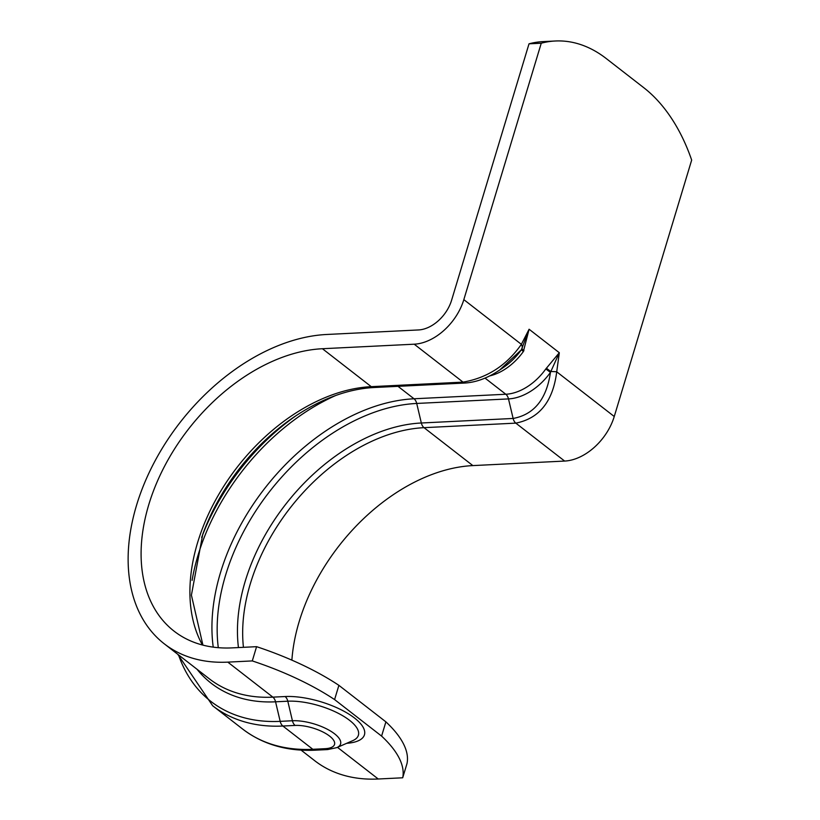 <?xml version="1.0" encoding="UTF-8"?>
<svg xmlns="http://www.w3.org/2000/svg" width="820" height="820" viewBox="0 0 820 820"><rect width="100%" height="100%" fill="white"/><g stroke="black" fill="none" stroke-linecap="round" stroke-linejoin="round"><path stroke-width="1.23" d="M485.009 378.092L505.807 394.246L414.018 398.776A8.005 5.156 -92.8 0 1 416.714 403.45L508.492 398.909L513.125 418.456C534.097 414.561 546.54 399.196 550.456 372.382L559.312 352.723L545.812 368.949A48.062 32.164 127.8 0 1 505.807 394.246A8.005 5.156 -92.8 0 1 508.492 398.909A50.409 33.733 -52.2 0 0 550.456 372.382L545.812 368.949M489.704 375.909A48.062 32.164 -52.2 0 0 523.375 351.524L529.095 329.24L521.376 349.791A50.409 33.733 127.8 0 1 503.48 367.452L499.821 369.933M546.376 368.149A8.005 0.594 -144.3 0 0 550.794 371.521A8.005 0.594 0.8 0 1 556.718 371.808L559.312 352.723L529.095 329.24L521.366 344.338C506.657 365.371 487.213 377.958 463.033 382.12L371.255 386.661A168.213 112.555 -52.2 0 0 225.326 483.831A168.213 112.555 -52.2 0 0 202.437 645.002M218.304 647.677A185.095 123.851 127.8 0 1 416.714 403.45L421.336 422.997L513.125 418.456A8.005 5.156 87.2 0 0 515.821 423.13C539.355 418.477 552.998 401.369 556.718 371.808L614.252 416.509A48.062 32.164 127.8 0 1 564.642 461.065L472.853 465.596A168.213 112.555 -52.2 0 0 291.879 660.151M523.375 351.524L521.376 349.791L499.739 369.974C488.197 377.794 476.809 382.13 465.596 382.991A8.005 5.156 -92.8 0 1 465.586 383.001A8.005 5.156 -92.8 0 1 463.033 382.12L414.213 344.195A48.062 32.164 -52.2 0 0 463.833 299.638L541.251 43.214L529.013 43.819L451.594 300.243A32.041 21.443 127.8 0 1 418.518 329.947L326.729 334.478A184.233 123.277 -52.2 0 0 154.058 462.767A184.233 123.277 -52.2 0 0 164.236 643.792A184.233 123.277 -52.2 0 0 227.806 662.13L252.283 660.92L256.588 646.672A160.208 59.347 16.8 0 1 338.885 685.335L334.591 699.583A160.208 59.347 -163.2 0 0 252.283 660.92M523.939 350.714L521.899 349.064A8.005 4.848 -142.9 0 0 521.366 344.338L463.833 299.638M256.588 646.672L232.111 647.882A168.213 112.555 127.8 0 1 174.065 631.144A168.213 112.555 127.8 0 1 164.769 465.852A168.213 112.555 127.8 0 1 322.424 348.726L414.213 344.195M529.013 43.819A160.208 103.207 -92.8 0 1 543.106 41.605L555.345 41A160.208 103.207 87.2 0 1 606.257 58.558L643.864 87.771A160.208 103.207 87.2 0 1 691.67 160.084L614.252 416.509M555.345 41A160.208 103.207 87.2 0 0 541.251 43.214M385.892 721.856A160.208 59.347 16.8 0 1 407.007 763.543L402.702 777.79A160.208 59.347 -163.2 0 0 381.597 736.104L385.892 721.856L338.885 685.335M334.591 699.583L381.597 736.104M402.702 777.79L378.235 779A184.233 123.277 127.8 0 1 314.654 760.663L301.083 750.115M177.807 654.339L212.677 705.774A203.462 136.14 -52.2 0 0 282.88 726.028L295.118 725.423A25.522 9.45 -163.2 0 1 329.589 736.093A25.522 9.45 -163.2 0 1 325.068 748.691A8.005 5.156 -92.8 0 0 327.621 749.572L336.774 747.645L352.805 740.624A45.715 16.933 -163.2 0 0 343.621 716.27A45.715 16.933 -163.2 0 0 287.799 701.202A8.005 5.156 87.2 0 0 285.104 696.539L272.865 697.143A8.005 5.156 -92.8 0 1 275.561 701.807L287.799 701.202L292.422 720.749L280.184 721.354A201.115 134.572 127.8 0 1 178.534 654.903M346.675 743.309A51.383 19.034 -163.2 0 0 354.004 717.633A51.383 19.034 -163.2 0 0 285.104 696.539M336.774 747.645A31.18 11.552 -163.2 0 0 330.501 731.03A31.18 11.552 -163.2 0 0 292.422 720.749A8.005 5.156 -92.8 0 0 295.118 725.423M398.007 386.343L414.018 398.776A187.442 125.419 -52.2 0 0 213.231 647.134M192.085 580.416A187.442 125.419 127.8 0 1 335.78 395.465M296.491 415.371A185.095 123.851 -52.2 0 0 201.659 537.428M238.446 647.574A170.56 114.123 -52.2 0 1 421.336 422.997A8.005 5.156 87.2 0 0 424.032 427.671L515.821 423.13L564.642 461.065M243.437 647.328A168.213 112.555 127.8 0 1 424.032 427.671L472.853 465.596M202.919 645.125L191.409 595.146L202.735 534.374A170.56 114.123 127.8 0 1 293.796 417.175C321.143 398.838 347.803 388.957 373.797 387.532A8.005 5.156 -92.8 0 1 371.255 386.661L322.424 348.726M465.801 382.981A8.005 5.156 -92.8 0 1 465.596 383.001L373.797 387.532M227.806 662.13L272.865 697.143A184.233 123.277 127.8 0 1 209.295 678.796L164.236 643.792M197.036 669.274A186.581 124.845 -52.2 0 0 275.561 701.807L280.184 721.354A8.005 5.156 -92.8 0 0 282.88 726.028L312.83 749.295A203.462 136.14 127.8 0 1 242.628 729.041L212.677 705.774M337.471 747.338L378.235 779M325.068 748.691L312.83 749.295A8.005 5.156 87.2 0 0 315.382 750.177C287.051 751.468 262.8 744.427 242.628 729.041M327.621 749.572L315.382 750.177"/></g></svg>
